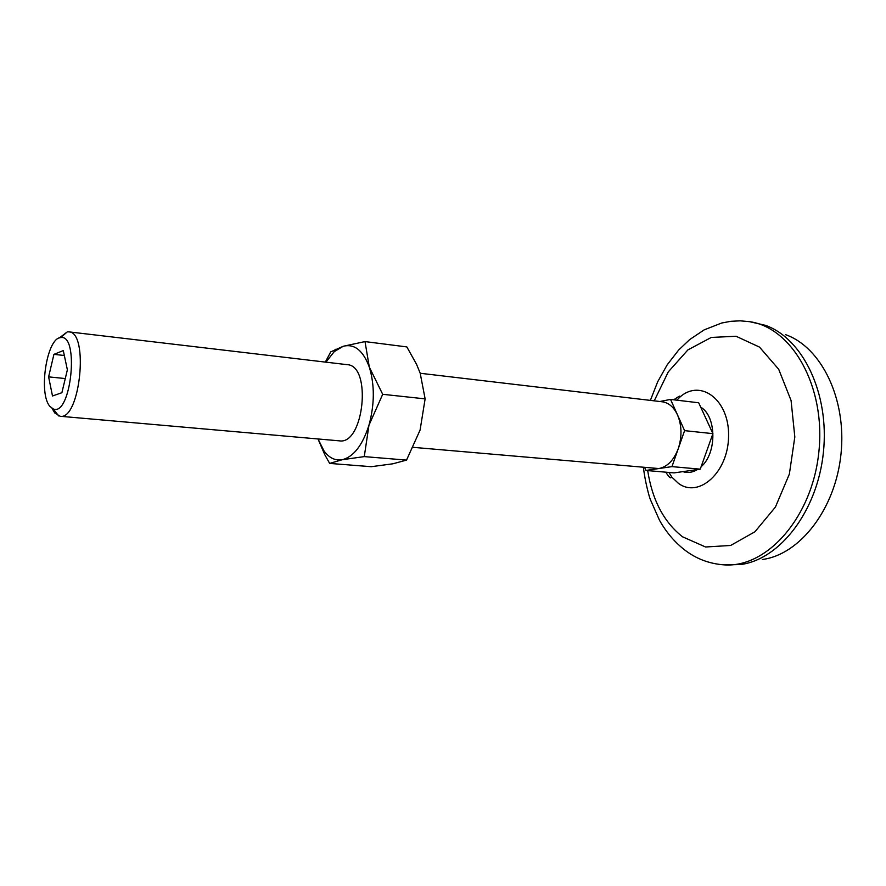 <?xml version="1.0" encoding="UTF-8"?>
<svg xmlns="http://www.w3.org/2000/svg" width="886" height="886" viewBox="0 0 886 886"><rect width="100%" height="100%" fill="white"/><g stroke="black" fill="none" stroke-linecap="round" stroke-linejoin="round"><path stroke-width="1.33" d="M364.268 456.611L406.541 460.1L392.863 463.799L371.201 466.7L329.67 463.411L342.284 459.712L364.268 456.611L368.964 425.202C362.529 445.27 353.636 456.766 342.284 459.712C335.329 460.908 329.249 458.007 324.043 450.996L318.008 438.958L324.763 454.673L329.67 463.411M325.328 362.086L330.733 351.875L343.225 346.271C354.455 343.513 363.149 350.468 369.318 367.136L365.01 341.586L406.851 346.924L416.531 364.279L420.174 373.139L425.125 398.877L382.697 394.303L369.318 367.136C374.745 385.011 374.634 404.359 368.964 425.202L382.697 394.303M671.953 466.623L678.255 448.693C673.825 460.255 667.346 466.878 658.819 468.55L671.953 466.623L700.25 469.159L712.909 433.653L698.7 402.787L670.547 399.42L659.86 401.502M644.764 467.73L645.927 470.444L658.819 468.55L413.319 447.352M420.219 373.272L662.185 401.779C668.708 402.72 673.825 407.106 677.524 414.936L670.547 399.42M678.255 448.693L684.59 430.64L677.524 414.936C681.866 425.457 682.109 436.709 678.255 448.693M645.927 470.444L674.036 472.891L700.25 469.159M406.541 460.1L420.086 430.064L425.125 398.877M61.887 392.708L67.369 369.816L63.294 350.59L53.924 354.356L48.608 376.871L52.495 395.987L61.887 392.708M59.296 337.954L67.303 331.885L68.82 331.862L347.179 364.667C372.12 365.397 363.913 445.193 339.338 440.84L60.137 416.265L54.766 412.976L52.052 408.357M325.904 362.152L334.277 351.598L343.225 346.271L365.01 341.586M68.82 331.862C89.209 331.796 80.083 420.485 60.137 416.265M50.004 406.475C38.176 393.849 46.725 337.876 60.625 337.621C79.707 333.49 71.124 416.885 53.282 408.955L50.004 406.475M712.909 433.653L684.59 430.64M785.561 334.664C821.344 347.146 846.794 399.032 841.002 453.975C835.487 508.941 799.992 554.558 762.425 559.487M749.545 321.662L765.238 325.284C802.782 338.297 829.606 393.506 823.426 452.17C817.534 510.857 780.023 559.443 740.618 564.537L724.515 564.891C767.354 567.848 812.429 516.87 818.885 451.694C825.841 386.573 792.095 327.488 749.545 321.662L740.187 320.832L730.85 321.308L721.725 323.002L704.148 329.88L689.64 339.604L678.676 350.014L667.169 364.855L657.678 381.788L650.379 400.383M654.233 400.837L668.277 371.887L687.901 349.904L711.303 337.433L736.089 336.27L759.512 347.113L778.694 369.274L791.065 400.472L794.82 436.964L789.36 474.099L775.416 507.069L754.927 531.777L730.64 545.466L705.555 546.994L682.563 536.805C663.88 522.109 652.251 500.047 647.688 470.599M65.276 378.555L48.608 376.871M64.335 355.496L53.924 354.356M673.703 399.796L679.374 396.12L680.238 396.773C701.214 378.588 729.555 400.372 728.569 436.322C728.303 472.26 698.855 498.696 678.421 483.346L671.953 477.233L670.979 477.698C670.37 478.418 668.62 476.568 665.74 472.172M700.715 407.161C716.663 416.32 717.007 453.244 701.125 466.712M697.426 469.558C692.564 472.504 687.702 473.202 682.84 471.64M324.043 450.996L324.763 454.673M334.277 351.598L335.262 349.272M53.282 408.955L58.653 415.933M60.625 337.621L67.303 331.885M643.457 467.62C644.975 481.32 649.261 497.002 650.346 499.527L659.505 520.27C665.884 531.678 673.914 541.291 683.615 549.11C695.466 558.59 709.11 563.85 724.515 564.891M671.953 477.233L668.93 472.448M676.882 400.184L680.238 396.773"/></g></svg>

